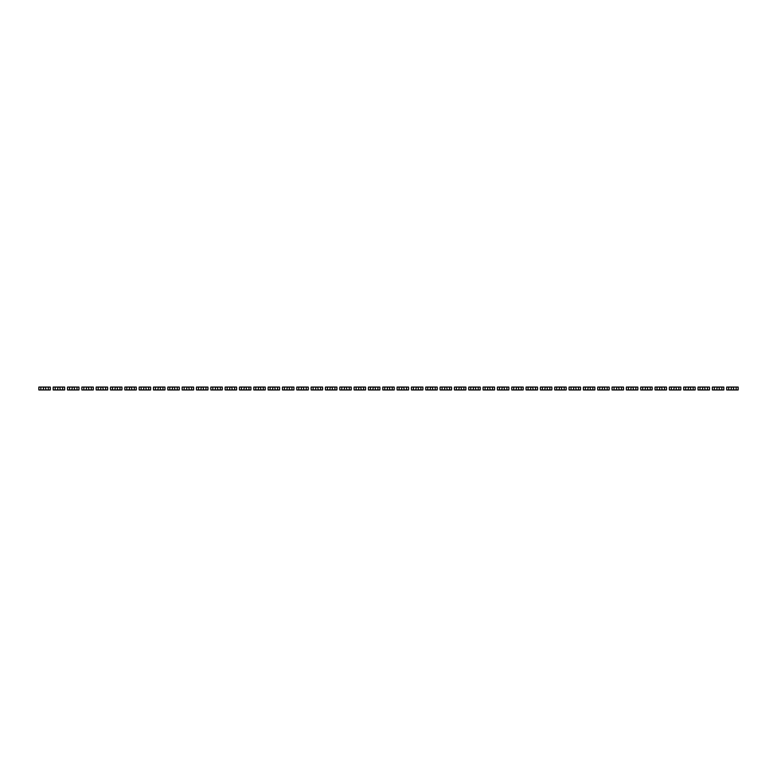 <?xml version="1.0" encoding="UTF-8"?>
<svg xmlns="http://www.w3.org/2000/svg" width="777" height="777" viewBox="0 0 777 777"><rect width="100%" height="100%" fill="white"/><g stroke="black" fill="none" stroke-linecap="round" stroke-linejoin="round"><path stroke-width="1.17" d="M40.86 387.063L40.86 389.937L38.85 389.937L38.85 387.063L43.153 387.063L43.648 387.568L43.153 389.937L50.311 389.937L50.311 387.063L48.31 387.063L48.31 389.937M40.86 389.937L43.153 389.937M43.153 387.063L46.018 387.063L45.513 387.568L46.018 389.937M46.018 387.063L48.31 387.063M55.186 387.063L55.186 389.937L53.176 389.937L53.176 387.063L57.479 387.063L57.984 387.568L57.479 389.937L64.646 389.937L64.646 387.063L62.636 387.063L62.636 389.937M55.186 389.937L57.479 389.937M57.479 387.063L60.344 387.063L59.839 387.568L60.344 389.937M60.344 387.063L62.636 387.063M69.512 387.063L69.512 389.937L67.512 389.937L67.512 387.063L71.805 387.063L72.31 387.568L71.805 389.937L78.972 389.937L78.972 387.063L76.972 387.063L76.972 389.937M69.512 389.937L71.805 389.937M71.805 387.063L74.679 387.063L74.174 387.568L74.679 389.937M74.679 387.063L76.972 387.063M83.848 387.063L83.848 389.937L81.838 389.937L81.838 387.063L86.14 387.063L86.635 387.568L86.14 389.937L93.308 389.937L93.308 387.063L91.297 387.063L91.297 389.937M83.848 389.937L86.14 389.937M86.14 387.063L89.005 387.063L88.5 387.568L89.005 389.937M89.005 387.063L91.297 387.063M98.174 387.063L98.174 389.937L96.173 389.937L96.173 387.063L100.466 387.063L100.971 387.568L100.466 389.937L107.634 389.937L107.634 387.063L105.623 387.063L105.623 389.937M98.174 389.937L100.466 389.937M100.466 387.063L103.331 387.063L102.836 387.568L103.331 389.937M103.331 387.063L105.623 387.063M112.51 387.063L112.51 389.937L110.499 389.937L110.499 387.063L114.802 387.063L115.297 387.568L114.802 389.937L121.96 389.937L121.96 387.063L119.959 387.063L119.959 389.937M112.51 389.937L114.802 389.937M114.802 387.063L117.667 387.063L117.162 387.568L117.667 389.937M117.667 387.063L119.959 387.063M126.836 387.063L126.836 389.937L124.825 389.937L124.825 387.063L129.128 387.063L129.633 387.568L129.128 389.937L136.296 389.937L136.296 387.063L134.285 387.063L134.285 389.937M126.836 389.937L129.128 389.937M129.128 387.063L131.993 387.063L131.498 387.568L131.993 389.937M131.993 387.063L134.285 387.063M141.161 387.063L141.161 389.937L139.161 389.937L139.161 387.063L143.454 387.063L143.959 387.568L143.454 389.937L150.621 389.937L150.621 387.063L148.621 387.063L148.621 389.937M141.161 389.937L143.454 389.937M143.454 387.063L146.329 387.063L145.823 387.568L146.329 389.937M146.329 387.063L148.621 387.063M155.497 387.063L155.497 389.937L153.487 389.937L153.487 387.063L157.789 387.063L158.294 387.568L157.789 389.937L164.957 389.937L164.957 387.063L162.947 387.063L162.947 389.937M155.497 389.937L157.789 389.937M157.789 387.063L160.654 387.063L160.149 387.568L160.654 389.937M160.654 387.063L162.947 387.063M169.823 387.063L169.823 389.937L167.822 389.937L167.822 387.063L172.115 387.063L172.62 387.568L172.115 389.937L179.283 389.937L179.283 387.063L177.273 387.063L177.273 389.937M169.823 389.937L172.115 389.937M172.115 387.063L174.98 387.063L174.485 387.568L174.98 389.937M174.98 387.063L177.273 387.063M184.159 387.063L184.159 389.937L182.148 389.937L182.148 387.063L186.451 387.063L186.946 387.568L186.451 389.937L193.609 389.937L193.609 387.063L191.608 387.063L191.608 389.937M184.159 389.937L186.451 389.937M186.451 387.063L189.316 387.063L188.811 387.568L189.316 389.937M189.316 387.063L191.608 387.063M198.485 387.063L198.485 389.937L196.484 389.937L196.484 387.063L200.777 387.063L201.282 387.568L200.777 389.937L207.945 389.937L207.945 387.063L205.934 387.063L205.934 389.937M198.485 389.937L200.777 389.937M200.777 387.063L203.642 387.063L203.147 387.568L203.642 389.937M203.642 387.063L205.934 387.063M212.811 387.063L212.811 389.937L210.81 389.937L210.81 387.063L215.112 387.063L215.608 387.568L215.112 389.937L222.271 389.937L222.271 387.063L220.27 387.063L220.27 389.937M212.811 389.937L215.112 389.937M215.112 387.063L217.978 387.063L217.473 387.568L217.978 389.937M217.978 387.063L220.27 387.063M227.146 387.063L227.146 389.937L225.136 389.937L225.136 387.063L229.438 387.063L229.943 387.568L229.438 389.937L236.606 389.937L236.606 387.063L234.596 387.063L234.596 389.937M227.146 389.937L229.438 389.937M229.438 387.063L232.304 387.063L231.799 387.568L232.304 389.937M232.304 387.063L234.596 387.063M241.472 387.063L241.472 389.937L239.471 389.937L239.471 387.063L243.764 387.063L244.269 387.568L243.764 389.937L250.932 389.937L250.932 387.063L248.931 387.063L248.931 389.937M241.472 389.937L243.764 389.937M243.764 387.063L246.63 387.063L246.134 387.568L246.63 389.937M246.63 387.063L248.931 387.063M255.808 387.063L255.808 389.937L253.797 389.937L253.797 387.063L258.1 387.063L258.595 387.568L258.1 389.937L265.258 389.937L265.258 387.063L263.257 387.063L263.257 389.937M255.808 389.937L258.1 389.937M258.1 387.063L260.965 387.063L260.46 387.568L260.965 389.937M260.965 387.063L263.257 387.063M270.134 387.063L270.134 389.937L268.133 389.937L268.133 387.063L272.426 387.063L272.931 387.568L272.426 389.937L279.594 389.937L279.594 387.063L277.583 387.063L277.583 389.937M270.134 389.937L272.426 389.937M272.426 387.063L275.291 387.063L274.796 387.568L275.291 389.937M275.291 387.063L277.583 387.063M284.469 387.063L284.469 389.937L282.459 389.937L282.459 387.063L286.762 387.063L287.257 387.568L286.762 389.937L293.92 389.937L293.92 387.063L291.919 387.063L291.919 389.937M284.469 389.937L286.762 389.937M286.762 387.063L289.627 387.063L289.122 387.568L289.627 389.937M289.627 387.063L291.919 387.063M298.795 387.063L298.795 389.937L296.785 389.937L296.785 387.063L301.087 387.063L301.593 387.568L301.087 389.937L308.255 389.937L308.255 387.063L306.245 387.063L306.245 389.937M298.795 389.937L301.087 389.937M301.087 387.063L303.953 387.063L303.448 387.568L303.953 389.937M303.953 387.063L306.245 387.063M313.121 387.063L313.121 389.937L311.121 389.937L311.121 387.063L315.413 387.063L315.918 387.568L315.413 389.937L322.581 389.937L322.581 387.063L320.58 387.063L320.58 389.937M313.121 389.937L315.413 389.937M315.413 387.063L318.279 387.063L317.783 387.568L318.279 389.937M318.279 387.063L320.58 387.063M327.457 387.063L327.457 389.937L325.446 389.937L325.446 387.063L329.749 387.063L330.244 387.568L329.749 389.937L336.917 389.937L336.917 387.063L334.906 387.063L334.906 389.937M327.457 389.937L329.749 389.937M329.749 387.063L332.614 387.063L332.109 387.568L332.614 389.937M332.614 387.063L334.906 387.063M341.783 387.063L341.783 389.937L339.782 389.937L339.782 387.063L344.075 387.063L344.58 387.568L344.075 389.937L351.243 389.937L351.243 387.063L349.232 387.063L349.232 389.937M341.783 389.937L344.075 389.937M344.075 387.063L346.94 387.063L346.445 387.568L346.94 389.937M346.94 387.063L349.232 387.063M356.119 387.063L356.119 389.937L354.108 389.937L354.108 387.063L358.411 387.063L358.906 387.568L358.411 389.937L365.569 389.937L365.569 387.063L363.568 387.063L363.568 389.937M356.119 389.937L358.411 389.937M358.411 387.063L361.276 387.063L360.771 387.568L361.276 389.937M361.276 387.063L363.568 387.063M370.444 387.063L370.444 389.937L368.434 389.937L368.434 387.063L372.737 387.063L373.242 387.568L372.737 389.937L379.904 389.937L379.904 387.063L377.894 387.063L377.894 389.937M370.444 389.937L372.737 389.937M372.737 387.063L375.602 387.063L375.097 387.568L375.602 389.937M375.602 387.063L377.894 387.063M384.77 387.063L384.77 389.937L382.77 389.937L382.77 387.063L387.063 387.063L387.568 387.568L387.063 389.937L394.23 389.937L394.23 387.063L392.23 387.063L392.23 389.937M384.77 389.937L387.063 389.937M387.063 387.063L389.937 387.063L389.432 387.568L389.937 389.937M389.937 387.063L392.23 387.063M399.106 387.063L399.106 389.937L397.096 389.937L397.096 387.063L401.398 387.063L401.903 387.568L401.398 389.937L408.566 389.937L408.566 387.063L406.556 387.063L406.556 389.937M399.106 389.937L401.398 389.937M401.398 387.063L404.263 387.063L403.758 387.568L404.263 389.937M404.263 387.063L406.556 387.063M413.432 387.063L413.432 389.937L411.431 389.937L411.431 387.063L415.724 387.063L416.229 387.568L415.724 389.937L422.892 389.937L422.892 387.063L420.881 387.063L420.881 389.937M413.432 389.937L415.724 389.937M415.724 387.063L418.589 387.063L418.094 387.568L418.589 389.937M418.589 387.063L420.881 387.063M427.768 387.063L427.768 389.937L425.757 389.937L425.757 387.063L430.06 387.063L430.555 387.568L430.06 389.937L437.218 389.937L437.218 387.063L435.217 387.063L435.217 389.937M427.768 389.937L430.06 389.937M430.06 387.063L432.925 387.063L432.42 387.568L432.925 389.937M432.925 387.063L435.217 387.063M442.094 387.063L442.094 389.937L440.083 389.937L440.083 387.063L444.386 387.063L444.891 387.568L444.386 389.937L451.554 389.937L451.554 387.063L449.543 387.063L449.543 389.937M442.094 389.937L444.386 389.937M444.386 387.063L447.251 387.063L446.756 387.568L447.251 389.937M447.251 387.063L449.543 387.063M456.42 387.063L456.42 389.937L454.419 389.937L454.419 387.063L458.721 387.063L459.217 387.568L458.721 389.937L465.879 389.937L465.879 387.063L463.879 387.063L463.879 389.937M456.42 389.937L458.721 389.937M458.721 387.063L461.587 387.063L461.082 387.568L461.587 389.937M461.587 387.063L463.879 387.063M470.755 387.063L470.755 389.937L468.745 389.937L468.745 387.063L473.047 387.063L473.552 387.568L473.047 389.937L480.215 389.937L480.215 387.063L478.205 387.063L478.205 389.937M470.755 389.937L473.047 389.937M473.047 387.063L475.912 387.063L475.407 387.568L475.912 389.937M475.912 387.063L478.205 387.063M485.081 387.063L485.081 389.937L483.08 389.937L483.08 387.063L487.373 387.063L487.878 387.568L487.373 389.937L494.541 389.937L494.541 387.063L492.531 387.063L492.531 389.937M485.081 389.937L487.373 389.937M487.373 387.063L490.238 387.063L489.743 387.568L490.238 389.937M490.238 387.063L492.531 387.063M499.417 387.063L499.417 389.937L497.406 389.937L497.406 387.063L501.709 387.063L502.204 387.568L501.709 389.937L508.867 389.937L508.867 387.063L506.866 387.063L506.866 389.937M499.417 389.937L501.709 389.937M501.709 387.063L504.574 387.063L504.069 387.568L504.574 389.937M504.574 387.063L506.866 387.063M513.743 387.063L513.743 389.937L511.742 389.937L511.742 387.063L516.035 387.063L516.54 387.568L516.035 389.937L523.203 389.937L523.203 387.063L521.192 387.063L521.192 389.937M513.743 389.937L516.035 389.937M516.035 387.063L518.9 387.063L518.405 387.568L518.9 389.937M518.9 387.063L521.192 387.063M528.069 387.063L528.069 389.937L526.068 389.937L526.068 387.063L530.37 387.063L530.866 387.568L530.37 389.937L537.529 389.937L537.529 387.063L535.528 387.063L535.528 389.937M528.069 389.937L530.37 389.937M530.37 387.063L533.236 387.063L532.731 387.568L533.236 389.937M533.236 387.063L535.528 387.063M542.404 387.063L542.404 389.937L540.394 389.937L540.394 387.063L544.696 387.063L545.201 387.568L544.696 389.937L551.864 389.937L551.864 387.063L549.854 387.063L549.854 389.937M542.404 389.937L544.696 389.937M544.696 387.063L547.562 387.063L547.057 387.568L547.562 389.937M547.562 387.063L549.854 387.063M556.73 387.063L556.73 389.937L554.729 389.937L554.729 387.063L559.022 387.063L559.527 387.568L559.022 389.937L566.19 389.937L566.19 387.063L564.189 387.063L564.189 389.937M556.73 389.937L559.022 389.937M559.022 387.063L561.888 387.063L561.392 387.568L561.888 389.937M561.888 387.063L564.189 387.063M571.066 387.063L571.066 389.937L569.055 389.937L569.055 387.063L573.358 387.063L573.853 387.568L573.358 389.937L580.516 389.937L580.516 387.063L578.515 387.063L578.515 389.937M571.066 389.937L573.358 389.937M573.358 387.063L576.223 387.063L575.718 387.568L576.223 389.937M576.223 387.063L578.515 387.063M585.392 387.063L585.392 389.937L583.391 389.937L583.391 387.063L587.684 387.063L588.189 387.568L587.684 389.937L594.852 389.937L594.852 387.063L592.841 387.063L592.841 389.937M585.392 389.937L587.684 389.937M587.684 387.063L590.549 387.063L590.054 387.568L590.549 389.937M590.549 387.063L592.841 387.063M599.727 387.063L599.727 389.937L597.717 389.937L597.717 387.063L602.02 387.063L602.515 387.568L602.02 389.937L609.178 389.937L609.178 387.063L607.177 387.063L607.177 389.937M599.727 389.937L602.02 389.937M602.02 387.063L604.885 387.063L604.38 387.568L604.885 389.937M604.885 387.063L607.177 387.063M614.053 387.063L614.053 389.937L612.043 389.937L612.043 387.063L616.346 387.063L616.851 387.568L616.346 389.937L623.513 389.937L623.513 387.063L621.503 387.063L621.503 389.937M614.053 389.937L616.346 389.937M616.346 387.063L619.211 387.063L618.706 387.568L619.211 389.937M619.211 387.063L621.503 387.063M628.379 387.063L628.379 389.937L626.379 389.937L626.379 387.063L630.671 387.063L631.177 387.568L630.671 389.937L637.839 389.937L637.839 387.063L635.839 387.063L635.839 389.937M628.379 389.937L630.671 389.937M630.671 387.063L633.546 387.063L633.041 387.568L633.546 389.937M633.546 387.063L635.839 387.063M642.715 387.063L642.715 389.937L640.704 389.937L640.704 387.063L645.007 387.063L645.502 387.568L645.007 389.937L652.175 389.937L652.175 387.063L650.164 387.063L650.164 389.937M642.715 389.937L645.007 389.937M645.007 387.063L647.872 387.063L647.367 387.568L647.872 389.937M647.872 387.063L650.164 387.063M657.041 387.063L657.041 389.937L655.04 389.937L655.04 387.063L659.333 387.063L659.838 387.568L659.333 389.937L666.501 389.937L666.501 387.063L664.49 387.063L664.49 389.937M657.041 389.937L659.333 389.937M659.333 387.063L662.198 387.063L661.703 387.568L662.198 389.937M662.198 387.063L664.49 387.063M671.377 387.063L671.377 389.937L669.366 389.937L669.366 387.063L673.669 387.063L674.164 387.568L673.669 389.937L680.827 389.937L680.827 387.063L678.826 387.063L678.826 389.937M671.377 389.937L673.669 389.937M673.669 387.063L676.534 387.063L676.029 387.568L676.534 389.937M676.534 387.063L678.826 387.063M685.702 387.063L685.702 389.937L683.692 389.937L683.692 387.063L687.995 387.063L688.5 387.568L687.995 389.937L695.162 389.937L695.162 387.063L693.152 387.063L693.152 389.937M685.702 389.937L687.995 389.937M687.995 387.063L690.86 387.063L690.364 387.568L690.86 389.937M690.86 387.063L693.152 387.063M700.028 387.063L700.028 389.937L698.028 389.937L698.028 387.063L702.321 387.063L702.826 387.568L702.321 389.937L709.488 389.937L709.488 387.063L707.488 387.063L707.488 389.937M700.028 389.937L702.321 389.937M702.321 387.063L705.195 387.063L704.69 387.568L705.195 389.937M705.195 387.063L707.488 387.063M714.364 387.063L714.364 389.937L712.354 389.937L712.354 387.063L716.656 387.063L717.161 387.568L716.656 389.937L723.824 389.937L723.824 387.063L721.814 387.063L721.814 389.937M714.364 389.937L716.656 389.937M716.656 387.063L719.521 387.063L719.016 387.568L719.521 389.937M719.521 387.063L721.814 387.063M728.69 387.063L728.69 389.937L726.689 389.937L726.689 387.063L730.982 387.063L731.487 387.568L730.982 389.937L738.15 389.937L738.15 387.063L736.14 387.063L736.14 389.937M728.69 389.937L730.982 389.937M730.982 387.063L733.847 387.063L733.352 387.568L733.847 389.937M733.847 387.063L736.14 387.063"/></g></svg>
